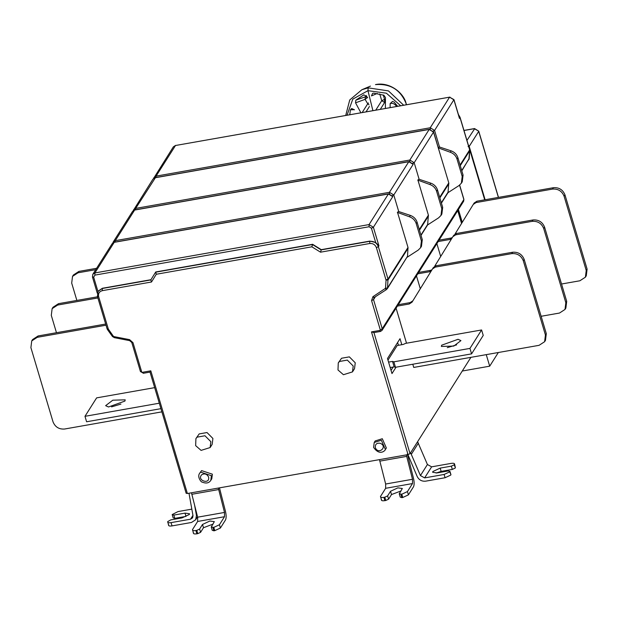 <?xml version="1.0" encoding="UTF-8"?>
<svg xmlns="http://www.w3.org/2000/svg" width="618" height="618" viewBox="0 0 618 618"><rect width="100%" height="100%" fill="white"/><g stroke="black" fill="none" stroke-linecap="round" stroke-linejoin="round"><path stroke-width="0.93" d="M210.823 480.317L211.789 478.795L212.36 474.176L201.576 470.607L199.66 473.257L200.611 472.129L211.395 475.698L210.823 480.317C208.977 483.176 206.041 483.747 202.04 482.032C201.785 482.697 196.725 477.243 199.66 473.257M374.23 442.457L375.188 440.935L382.303 438.726L386.358 447.996L385.4 449.518L381.345 440.248L374.23 442.457L373.596 447.37C379.923 456.602 385.532 450.151 385.4 449.518M353.21 366.026L352.484 371.897L343.43 374.717L337.992 369.966L338.27 362.913L339.491 361.476L347.324 360.093L353.21 366.026M352.484 371.897L354.523 368.668L355.25 362.797L349.363 356.872L341.53 358.255L338.27 362.913M210.862 441.692L210.135 447.563L201.082 450.383L195.643 445.632L195.921 438.579L197.142 437.142L204.975 435.76L210.862 441.692M210.135 447.563L212.175 444.334L212.901 438.463L207.015 432.538L199.181 433.921L195.921 438.579M436.609 191.286C435.505 188.019 433.257 185.755 429.873 184.512L430.746 183.129C434.137 184.373 436.378 186.636 437.482 189.904L436.609 191.286L441.808 208.737L440.982 215.45L438.625 217.822L427.625 224.921L421.02 235.373M437.482 189.904L442.681 207.354L441.855 214.067L440.982 215.45M457.003 159.019C455.899 155.744 453.658 153.488 450.275 152.244L451.148 150.862C454.531 152.105 456.772 154.361 457.876 157.636L457.003 159.019L462.202 176.47L461.376 183.183L459.019 185.554L448.019 192.654L441.414 203.106M457.876 157.636L463.075 175.087L462.249 181.8L461.376 183.183M451.511 238.911L450.051 239.452L450.924 238.069L452.345 237.551M561.538 284.01L579.877 280.781L585.4 277.181L586.227 270.468L564.095 196.238C561.955 191.07 558.108 188.683 552.538 189.085L476.061 202.573L473.28 204.411L455.049 234.021M473.303 204.373L474.176 202.99L473.303 204.373M474.153 203.028L476.934 201.19L553.419 187.702C558.981 187.3 562.836 189.687 564.968 194.855L587.1 269.085L586.273 275.798L585.4 277.181M438.177 241.545L450.051 239.452M436.864 243.623L440.696 256.478M450.924 238.069L439.05 240.163M431.109 271.186L429.657 271.719L430.53 270.336L431.951 269.827M541.136 316.285L559.483 313.048L564.999 309.448L565.833 302.735L543.701 228.506C541.561 223.345 537.706 220.958 532.144 221.352L455.667 234.848L452.878 236.679L434.655 266.288M452.909 236.648L453.782 235.265L452.909 236.648M453.759 235.296L456.54 233.465L533.017 219.969C538.587 219.575 542.434 221.962 544.574 227.123L566.706 301.352L565.872 308.065L564.999 309.448M417.783 273.813L429.657 271.719M416.47 275.891L420.302 288.745M430.53 270.336L418.656 272.43M441.646 345.207L458.054 339.297L460.943 340.611L453.766 346.08L441.368 346.443L441.646 345.207M456.656 344.859L447.285 347.656M387.973 360.109L397.196 345.508L403.253 344.442L405.508 343.392L481.6 329.966L469.95 348.405L393.851 361.831L392.53 361.406L394.153 366.868L395.481 367.285L393.851 361.831M395.481 367.285L471.573 353.867L483.23 335.427L481.6 329.966M471.573 353.867L469.95 348.405M392.53 361.406L388.567 362.109M390.197 367.563L394.153 366.868M393.133 367.046L391.032 370.367M397.621 342.488L398.463 345.284M401.816 344.697L400.024 338.687L387.494 358.51L391.99 373.573L396.022 367.192M412.785 364.234L413.743 367.432L539.081 345.323L544.605 341.723L545.431 335.01L523.307 260.781C521.167 255.613 517.312 253.226 511.75 253.627L435.273 267.115L432.484 268.954L412.021 302.194M412.044 302.156L409.263 303.994L410.136 302.611L412.917 300.773M432.507 268.915L433.38 267.532L432.507 268.915M433.357 267.571L436.146 265.732L512.623 252.244C518.185 251.843 522.04 254.23 524.18 259.398L546.304 333.627L545.478 340.34L544.605 341.723M397.389 306.088L409.263 303.994M396.076 308.166L406.52 343.206M410.136 302.611L398.262 304.705M76.864 300.433L71.696 283.098L72.522 276.385L78.038 272.785L95.744 269.664M72.522 276.385L73.395 275.002L78.919 271.402L78.038 272.785M96.617 268.282L78.919 271.402M56.462 332.708L51.294 315.365L52.128 308.652L57.644 305.053L97.891 297.953M52.128 308.652L53.001 307.27L58.517 303.67L57.644 305.053M97.544 296.787L58.517 303.67M111.549 406.876L120.919 404.087M124.929 401.074L125.207 399.838L112.808 400.194L105.632 405.671L108.521 406.984L124.929 401.074M159.305 403.206L84.975 416.316L86.597 421.77L160.927 408.66M84.975 416.316L96.624 397.876L154.662 387.64M31.727 340.927L32.599 339.545L38.123 335.945L37.25 337.328L31.727 340.927L30.9 347.64L53.032 421.87C55.164 427.03 59.019 429.417 64.581 429.023L161.885 411.858M105.663 324.033L38.123 335.945M37.25 337.328L106.01 325.199M368.537 102.967L367.733 103.754L369.016 104.836M366.381 95.52L365.323 96.833L365.084 99.351L367.656 97.482L365.323 96.833L355.844 100.155L363.84 94.863L367.007 96.686M360.842 112.708L355.551 102.827L355.844 100.155M363.392 95.048L363.84 94.863M349.757 114.662L350.445 109.819L354.353 109.664M350.445 109.819L351.634 108.49L354.446 109.826M385.362 108.382L385.47 97.582L383.894 95.242L373.627 93.14L372.584 93.38L371.48 95.898L377.274 93.442M396.625 104.975L396.478 106.535M397.521 106.234L394.23 102.179L392.53 101.391L390.151 103.6L390.128 107.54M410.607 452.77L420.433 475.582L424.636 477.899L444.11 474.462L449.75 471.828L449.981 471.464L448.328 470.931L437.135 472.909L432.662 472.299L432.832 471.534L440.17 468.112L451.356 466.142L454.176 464.821L454.539 463.871L455.389 467.726L454.415 464.45C454.833 463.392 453.728 463.036 451.101 463.4L431.627 466.837L427.432 464.527M420.433 475.582L427.424 464.512L417.598 441.7M454.176 464.821L455.389 467.726M451.356 466.142L452.337 469.417L441.144 471.387L436.099 473.056M455.157 468.096L452.337 469.417M449.75 471.828L450.962 474.732L449.981 471.464M450.723 475.103L445.084 477.737L425.609 481.175C421.816 481.515 419.019 479.97 417.212 476.555L407.903 454.624M379.467 459.637L385.647 484.018L412.507 479.282L406.327 454.902M385.655 484.025L385.647 488.297L380.58 496.316L381.43 500.178M401.09 490.931L391.495 494.562L388.583 499.174L387.61 495.899L390.522 491.287L397.853 487.865L402.326 488.475L399.243 493.844L401.793 494.215L407.44 491.58L412.507 483.562L412.515 479.29M407.362 453.944L413.488 478.293C414.354 482.148 414.354 484.999 413.481 486.837L408.413 494.856L402.774 497.49L401.793 494.215M400.897 494.377L401.878 497.652L402.774 497.49M399.243 493.844L400.225 497.119L401.878 497.652M388.583 499.174L385.763 500.487L384.782 497.22L387.61 495.899M380.58 496.316C380.163 497.382 381.267 497.729 383.894 497.374L384.867 500.65L385.763 500.487M383.894 497.374L384.782 497.22M384.867 500.65C382.241 501.005 381.136 500.657 381.553 499.591M193.001 515.698L188.984 493.234M185.021 513.118L185.995 516.393L174.809 518.371L173.828 515.095L185.021 513.118L189.494 513.736L189.324 514.493L181.993 517.915L170.8 519.885L167.748 521.577C167.331 522.635 168.436 522.99 171.055 522.627L190.529 519.197L192.6 517.845L193.001 515.706M194.655 505.478L196.447 515.497L195.643 519.769L191.503 522.465L172.036 525.903C169.409 526.266 168.305 525.91 168.722 524.852M167.748 521.577L168.598 525.431M174.809 518.371L173.156 517.845L172.175 514.57L173.828 515.095M191.827 509.132L178.054 511.565L172.175 514.57M191.472 492.801L197.652 517.181L197.644 521.461L192.577 529.479L193.426 533.342M197.652 517.181L224.504 512.438L218.324 488.058M213.086 524.095L203.492 527.726L200.58 532.337L199.606 529.062L202.519 524.45L209.85 521.028L214.322 521.638L211.24 527.007L213.797 527.378L219.436 524.744L224.504 516.725L224.512 512.453M219.475 487.857L225.493 511.457C226.358 515.312 226.35 518.162 225.485 520.001L220.41 528.019L214.77 530.653L213.797 527.378M212.901 527.54L213.874 530.808L214.77 530.653M211.24 527.007L212.221 530.283L213.874 530.808M200.58 532.337L197.76 533.651L196.787 530.375L199.606 529.062M192.577 529.479C192.159 530.545 193.264 530.893 195.891 530.538L196.864 533.813L197.76 533.651M195.891 530.538L196.787 530.375M196.864 533.813C194.237 534.168 193.133 533.821 193.558 532.755M155.721 271.974L156.269 274.261L311.866 246.814L312.615 244.295L155.721 271.974M107.439 329.525L112.538 336.617L114.23 337.474L108.397 329.185L107.439 329.525L107.084 328.807L97.435 296.447L98.641 296.609C98.069 293.519 99.282 291.549 102.294 290.676L102.248 288.506L150.815 279.939L151.51 281.993L156.269 274.261M92.507 276.802L92.816 274.292L92.461 277.011L93.666 277.173L97.945 291.526L102.395 288.274L150.962 279.707M397.644 212.77L408.004 247.432L407.525 256.292L387.239 288.83L387.532 287.918L385.501 288.297L372.917 296.71L374.238 297.474L386.551 289.518M416.208 223.561C415.111 220.286 412.863 218.03 409.479 216.787L410.352 215.404C413.736 216.648 415.984 218.903 417.088 222.179L416.208 223.561L421.414 241.012L420.58 247.725L418.224 250.097L407.223 257.212M417.088 222.179L422.287 239.629L421.461 246.343L420.58 247.725M458.819 116.138L459.46 118.393L460.055 117.312L458.371 114.4M155.388 177.721L135.682 208.397L409.85 160.031L429.193 129.425L433.527 132.105L448.792 182.889L448.011 192.669M409.479 216.787L397.343 212.376L398.54 211.487L410.352 215.404M397.66 212.87L398.131 214.431M407.525 256.292L387.532 287.918L388.011 279.058L378.37 246.69L378.919 245.817L375.69 242.534L369.842 241.097L369.749 243.5C372.948 243.276 375.165 244.643 376.393 247.617L378.37 246.69C376.764 242.82 373.875 241.028 369.703 241.329L321.136 249.896L312.469 244.527L155.574 272.206L150.807 279.939M98.177 291.086L102.395 288.274M312.615 244.295L321.275 249.664L369.842 241.097M470.916 357.343L410.035 453.674L408.058 454.593L187.378 493.519L150.807 370.823L150.104 371.982M187.378 493.519L186.219 493.149M410.035 453.674L373.913 332.507L371.48 331.897L408.058 454.593M498.34 352.507L489.695 366.18L462.272 371.024M489.695 366.18L486.258 354.639M485.107 199.753L469.201 146.396L468.259 144.836M451.148 150.862L439.328 146.945L438.139 147.833L450.275 152.244M438.456 148.328L438.919 149.896M430.746 183.129L418.934 179.22L417.737 180.101L429.873 184.512M418.046 180.502L428.398 215.157L427.617 224.937M418.062 180.603L418.525 182.163M321.275 249.664L320.533 252.183L369.749 243.5M208.575 477.019C206.906 473.929 204.62 473.172 201.715 474.74C196.346 480.418 210.298 485.037 208.575 477.019M375.311 447.602C375.064 444.265 376.694 442.812 380.201 443.26C388.251 446.567 378.309 455.404 375.311 447.602M441.808 208.737L442.681 207.354M462.202 176.47L463.075 175.087M476.934 201.19L476.061 202.573M552.538 189.085L553.419 187.702M564.968 194.855L564.095 196.238M586.227 270.468L587.1 269.085M456.54 233.465L455.667 234.848M532.144 221.352L533.017 219.969M544.574 227.123L543.701 228.506M565.833 302.735L566.706 301.352M436.146 265.732L435.273 267.115M511.75 253.627L512.623 252.244M524.18 259.398L523.307 260.781M545.431 335.01L546.304 333.627M457.729 210.614L461.553 223.453M355.551 102.827L365.084 99.351L367.733 103.754L362.225 112.461M366.08 111.781L369.44 106.474M385.439 99.212L384.558 99.374L383.253 94.994M380.333 109.27L384.628 102.48L384.558 99.374L381.739 100.688L384.628 102.48L385.393 102.341M379.722 93.913L381.739 100.688L375.814 110.066M396.509 106.42L396.988 105.462M390.151 103.6C392.33 102.843 394.346 103.623 396.208 105.941M406.142 104.72L406.119 103.569C400.526 89.764 390.313 83.445 375.489 84.612L375.875 84.55M406.443 104.666L406.088 103.376C403.778 93.04 389.734 81.63 375.674 84.558L375.489 84.612M345.74 115.373L349.734 99.962L361.909 89.71L368.173 87.864L388.444 90.9L403.624 105.16M368.173 87.864L367.949 90.668L386.374 93.194L400.611 105.693M372.878 110.583L367.949 90.668L352.801 99.119L347.061 115.141M498.487 197.389L478.741 131.163L474.361 128.683L463.994 130.514M466.945 140.425L474.748 128.637M411.395 454.184L418.386 443.121M424.636 477.899L431.627 466.837M440.17 468.112L441.144 471.387M445.084 477.737L444.11 474.462M379.8 461.136L406.652 456.393M385.647 488.297L412.507 483.562M407.44 491.58L408.413 494.856M391.495 494.562L390.522 491.287M192.94 515.381L190.529 519.197M171.055 522.627L172.036 525.903M196.995 514.632L196.447 515.497M191.796 494.3L218.656 489.556M197.644 521.461L224.504 516.725M219.436 524.744L220.41 528.019M203.492 527.726L202.519 524.45M150.815 279.939L155.574 272.206M102.294 290.676L151.51 281.993M421.414 241.012L422.287 239.629M153.635 178.37L154.006 177.474L156.076 176.13L430.244 127.764L449.587 97.15L175.419 145.516L173.349 146.868L175.582 145.384L156.076 176.13L155.96 177.52M430.29 129.934L430.244 127.764L434.578 130.444L453.967 99.629L459.189 117.134M175.782 145.454L449.974 97.103M459.46 118.393L453.921 99.838L449.587 97.15L453.967 99.629M133.233 210.638L133.612 209.741L135.682 208.397L135.558 209.796M409.896 162.21L409.85 160.031L414.184 162.719L433.527 132.105L429.355 129.293L155.188 177.66L152.955 179.135L155.025 177.783L429.58 129.378M134.987 209.996L409.178 161.646M389.502 194.477L389.448 192.306L408.799 161.692L413.133 164.38L393.782 194.987L389.448 192.306L115.28 240.665L115.164 242.063M132.561 211.402L134.631 210.058L115.28 240.665L113.21 242.017L132.561 211.41L134.794 209.927L408.961 161.568L413.179 164.172M114.593 242.264L388.784 193.921M369.101 226.752L369.054 224.573L388.405 193.967L392.739 196.648L373.388 227.262L369.054 224.573L94.886 272.94L94.933 275.11L369.101 226.752L371.41 228.181L373.388 227.262L378.919 245.817M112.167 243.677L114.23 242.326L94.886 272.94L92.816 274.292L112.167 243.677L114.4 242.202L388.567 193.836L392.778 196.447M94.933 275.11L93.666 277.173M112.839 242.913L113.21 242.017L112.816 242.928M469.556 149.533L469.742 150.305M458.486 114.778L460.008 117.513L469.657 149.88L460.078 165.029M439.514 147.007L434.578 130.444L432.6 131.371M448.792 182.889L439.684 197.304M419.12 179.282L414.184 162.719L412.206 163.639M391.812 195.906L393.782 194.987L398.726 211.549M371.41 228.181L375.69 242.534M108.397 329.185L107.13 328.598M108.289 328.969L98.641 296.609M113.496 336.285L112.584 336.416M129.579 339.637L129.664 340.642L131.781 342.488L132.986 342.658L129.579 339.637L113.99 336.601M131.781 342.488L140.456 371.58L143.384 373.172L140.495 371.379M141.653 371.75L132.986 342.658M150.807 370.823L142.526 372.283M372.917 296.71L371.565 300.572L373.542 299.653L375.381 296.74M374.145 297.521L373.542 299.653L382.218 328.745L379.761 330.437L380.626 331.318L382.009 330.421L382.218 328.745L463.855 199.568L463.647 201.244L382.009 330.421L380.464 331.449L373.651 332.646M385.23 288.753L386.652 289.417M463.755 199.212L459.56 185.168M371.565 300.572L380.24 329.664M379.761 330.437L371.48 331.897M469.201 146.396L478.695 131.371L498.386 197.405M468.877 146.906L484.767 199.807M468.707 146.342L468.907 146.86L468.081 146.597M468.907 146.86L484.697 199.823M462.249 222.326L458.425 209.51M469.193 158.447L461.808 170.838M460.263 165.647L469.742 150.653L469.178 158.741L461.723 170.537M448.313 191.75L441.329 202.804M439.869 197.922L448.884 183.662M428.398 215.157L419.29 229.572M419.475 230.19L428.49 215.929M427.919 224.025L420.928 235.079M376.393 247.617L386.065 280.209L388.104 279.823L408.089 248.197M386.065 280.209L385.501 288.297M408.004 247.432L388.011 279.058L386.041 279.977M311.866 246.814L320.533 252.183M461.623 223.337L457.799 210.499M361.909 89.71L370.452 86.095M406.474 104.658L406.088 103.376M463.964 130.421L474.531 128.559L478.741 131.163M197.544 516.764L195.643 519.769M153.612 178.386L173.349 146.868M133.21 210.661L152.955 179.135M468.884 159.653L469.703 149.672L460.055 117.312M92.461 277.011L97.289 293.218M97.435 296.447L98.108 291.202M114.075 337.606L129.664 340.642M143.221 373.295L150.035 372.098M186.18 493.357L150.027 372.09M373.751 297.969L374.238 297.474M463.647 201.244L463.902 199.359L459.653 185.099M468.568 145.879L468.938 146.713M438.44 148.227L433.573 131.904"/></g></svg>
